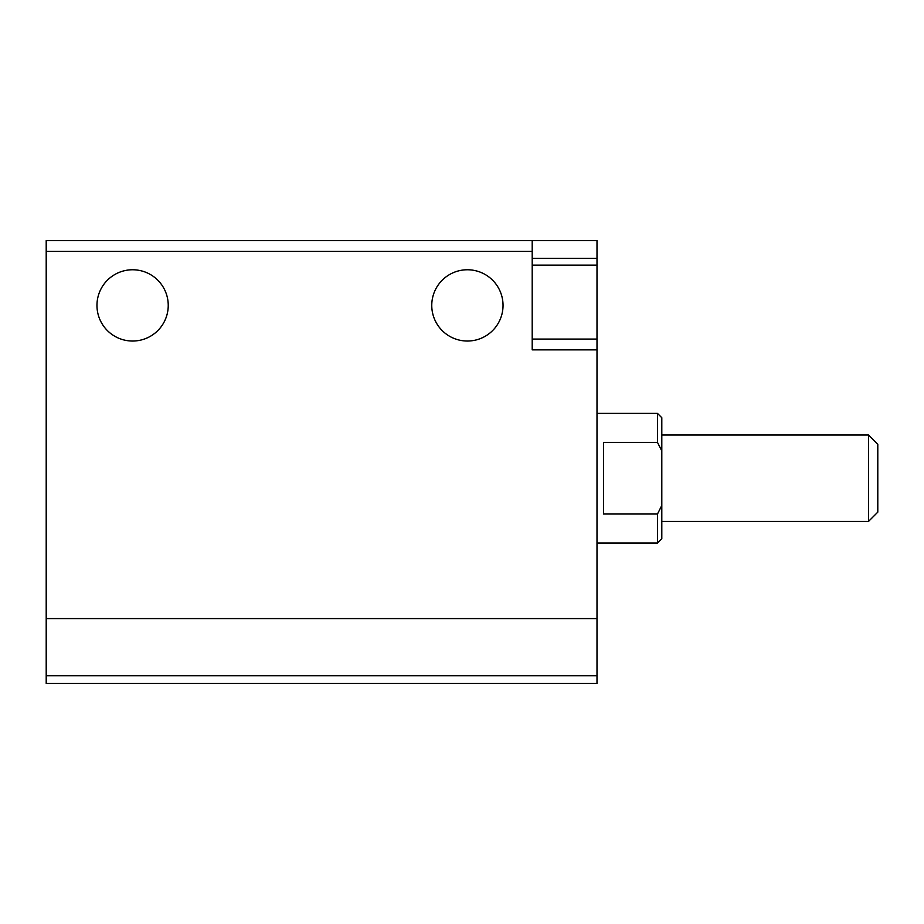 <?xml version="1.0" encoding="UTF-8"?>
<svg xmlns="http://www.w3.org/2000/svg" width="924" height="924" viewBox="0 0 924 924"><rect width="100%" height="100%" fill="white"/><g stroke="black" fill="none" stroke-linecap="round" stroke-linejoin="round"><path stroke-width="1.39" d="M46.2 675.779L46.2 240.598L596.996 240.598L596.996 683.402L46.2 683.402L46.2 675.779L596.996 675.779M532.201 240.598L532.201 349.861L596.996 349.861M96.962 305.405A35.643 35.643 0 0 0 150.416 336.267A35.643 35.643 0 0 0 150.416 274.532A35.643 35.643 0 0 0 96.962 305.405M431.762 305.405A35.643 35.643 0 0 0 485.216 336.267A35.643 35.643 0 0 0 485.216 274.532A35.643 35.643 0 0 0 431.762 305.405M532.201 269.762L532.201 265.13L596.996 265.13M661.803 505.44L657.484 514.021L657.484 543L661.803 538.68L661.803 417.717L657.484 413.398L596.996 413.398M661.803 450.958L657.484 442.377L657.484 413.398M657.484 514.021L603.476 514.021L603.476 442.377L657.484 442.377M868.525 434.996L868.525 521.402L877.8 512.127L877.8 444.282L868.525 434.996L661.803 434.996M46.2 251.397L532.201 251.397M46.2 618.595L596.996 618.595M532.201 258.339L596.996 258.339M532.201 339.062L596.996 339.062M657.484 543L596.996 543M868.525 521.402L661.803 521.402"/></g></svg>
